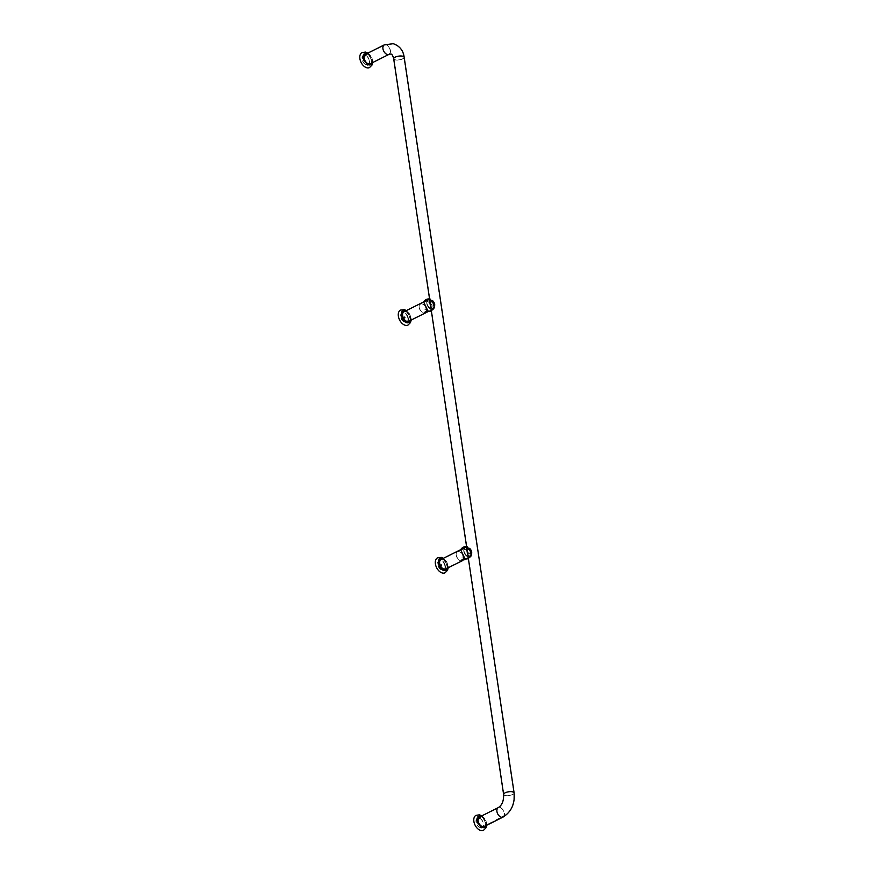 <?xml version="1.0" encoding="UTF-8"?>
<svg xmlns="http://www.w3.org/2000/svg" width="874" height="874" viewBox="0 0 874 874"><rect width="100%" height="100%" fill="white"/><g stroke="black" fill="none" stroke-linecap="round" stroke-linejoin="round"><path stroke-width="0.66" stroke-dasharray="4.37 3.28" d="M484.72 826.269A5.364 3.354 63.4 0 0 485.682 822.62A5.364 3.354 63.4 0 0 479.968 816.786M479.509 816.95L479.422 816.993A5.364 3.354 63.4 0 0 479.422 816.993A5.364 3.354 63.4 0 0 478.045 820.904A5.364 3.354 63.4 0 0 484.218 826.586A5.364 3.354 63.4 0 0 484.262 826.553M484.622 826.312A5.364 3.354 63.4 0 0 485.594 822.674A5.364 3.354 63.4 0 0 479.87 816.829M473.981 821.462A8.237 5.157 -116.6 0 1 476.09 815.453A8.237 5.157 -116.6 0 1 485.573 824.171A8.237 5.157 -116.6 0 1 483.464 830.18A8.237 5.157 -116.6 0 1 473.981 821.462M476.024 815.322A8.369 5.244 -116.6 0 1 485.671 824.193A8.369 5.244 -116.6 0 1 483.53 830.3M370.729 63.529A5.364 3.354 63.4 0 0 371.69 59.891A5.364 3.354 63.4 0 0 365.977 54.046M365.474 54.243A5.364 3.354 63.4 0 0 365.43 54.264A5.364 3.354 63.4 0 0 364.054 58.176A5.364 3.354 63.4 0 0 370.226 63.846A5.364 3.354 63.4 0 0 370.27 63.824M370.631 63.584A5.364 3.354 63.4 0 0 371.603 59.935A5.364 3.354 63.4 0 0 365.878 54.09M359.99 58.722A8.237 5.157 -116.6 0 1 362.098 52.713A8.237 5.157 -116.6 0 1 371.581 61.431A8.237 5.157 -116.6 0 1 369.473 67.44A8.237 5.157 -116.6 0 1 359.99 58.722M362.033 52.593A8.369 5.244 -116.6 0 1 371.679 61.453A8.369 5.244 -116.6 0 1 369.538 67.56M446.188 568.799A5.364 3.354 63.4 0 0 446.811 563.599A5.364 3.354 63.4 0 0 442.692 559.294A5.364 3.354 63.4 0 0 441.425 559.294M440.977 559.469A5.364 3.354 63.4 0 0 440.933 559.491A5.364 3.354 63.4 0 0 439.841 564.604A5.364 3.354 63.4 0 0 444.068 569.225A5.364 3.354 63.4 0 0 445.729 569.072A5.364 3.354 63.4 0 0 445.784 569.05M446.09 568.854A5.364 3.354 63.4 0 0 446.712 563.654A5.364 3.354 63.4 0 0 442.594 559.338A5.364 3.354 63.4 0 0 441.326 559.338M442.43 572.907A8.237 5.157 -116.6 0 1 435.929 565.795A8.237 5.157 -116.6 0 1 437.601 557.94A8.237 5.157 -116.6 0 1 440.157 557.71A8.237 5.157 -116.6 0 1 446.647 564.812A8.237 5.157 -116.6 0 1 444.975 572.667A8.237 5.157 -116.6 0 1 442.43 572.907M437.535 557.82A8.369 5.244 -116.6 0 1 440.135 557.579A8.369 5.244 -116.6 0 1 446.745 564.801A8.369 5.244 -116.6 0 1 445.041 572.798M437.94 564.233A5.32 3.332 63.4 0 0 444.058 569.87A5.32 3.332 63.4 0 0 445.423 565.991A5.32 3.332 63.4 0 0 439.294 560.354A5.32 3.332 63.4 0 0 437.94 564.233M463.799 551.276A5.32 3.332 63.4 0 0 469.928 556.913A5.32 3.332 63.4 0 0 471.283 553.034A5.32 3.332 63.4 0 0 465.165 547.397A5.32 3.332 63.4 0 0 463.799 551.276M463.602 559.764L463.777 559.021L462.117 559.273L463.602 559.764L462.422 559.491M471.086 552.991A5.036 3.157 63.4 0 0 465.285 547.648A5.036 3.157 63.4 0 0 463.996 551.33A5.036 3.157 63.4 0 0 469.797 556.662A5.036 3.157 63.4 0 0 471.086 552.991A5.036 3.157 -116.6 0 1 469.797 556.662A5.036 3.157 -116.6 0 1 463.996 551.33A5.036 3.157 -116.6 0 1 465.285 547.648A5.036 3.157 -116.6 0 1 471.086 552.991M445.227 565.937A5.036 3.157 63.4 0 0 439.425 560.605A5.036 3.157 63.4 0 0 438.136 564.276A5.036 3.157 63.4 0 0 443.937 569.619A5.036 3.157 63.4 0 0 445.227 565.937M462.39 559.229L463.81 559.284L462.39 559.229M471.184 553.013A5.178 3.245 63.4 0 0 465.23 547.528A5.178 3.245 63.4 0 0 463.897 551.308A5.178 3.245 63.4 0 0 469.862 556.782A5.178 3.245 63.4 0 0 471.184 553.013M466.956 552.018L467.918 552.903L468.136 552.292L467.164 551.407L466.956 552.018M471.578 552.816A5.178 3.245 63.4 0 0 465.613 547.332A5.178 3.245 63.4 0 0 464.291 551.112A5.178 3.245 63.4 0 0 470.256 556.596A5.178 3.245 63.4 0 0 471.578 552.816M467.339 551.822L468.311 552.707L467.557 551.21L467.339 551.822M460.664 549.724L463.526 548.479C468.683 549.375 470.365 560.616 465.099 559.065M465.055 558.781L465.197 558.803C470.267 559.928 476.603 551.953 467.142 547.058C464.345 546.589 462.237 547.583 460.817 550.052L465.055 558.781C470.026 560.234 468.442 549.615 463.57 548.774L460.817 550.052M467.798 554.782L469.305 556.148L472.004 553.122C471.938 550.15 470.583 548.14 467.951 547.08L466.705 547.452M469.141 556.028C466.039 551.964 465.602 549.058 467.841 547.332C472.43 550.664 472.867 553.559 469.141 556.028M469.906 554.171L470.114 554.072C470.605 550.598 469.731 548.905 467.459 548.992C467.077 552.412 467.961 554.105 470.114 554.072L469.906 554.171C467.754 554.203 466.88 552.51 467.262 549.091L467.798 548.566L467.262 549.091C469.524 549.003 470.409 550.696 469.906 554.171M466.771 547.922L471.818 553.024L467.699 554.105M456.217 555.219A5.036 3.157 -116.6 0 1 457.506 551.549A5.036 3.157 -116.6 0 1 463.307 556.88A5.036 3.157 -116.6 0 1 462.018 560.562A5.036 3.157 -116.6 0 1 456.217 555.219M463.111 556.836A4.763 2.983 -116.6 0 1 461.898 560.31A4.763 2.983 -116.6 0 1 456.414 555.263A4.763 2.983 -116.6 0 1 457.637 551.8A4.763 2.983 -116.6 0 1 463.111 556.836L461.953 557.219L463.133 556.869M470.889 552.936A4.763 2.983 -116.6 0 1 469.677 556.41A4.763 2.983 -116.6 0 1 464.192 551.374A4.763 2.983 -116.6 0 1 465.416 547.9A4.763 2.983 -116.6 0 1 470.889 552.936M462.346 558.967L463.526 559.251M462.171 560.125L464.236 559.579M444.932 566.155A5.178 3.245 63.4 0 0 438.966 560.671A5.178 3.245 63.4 0 0 437.645 564.451A5.178 3.245 63.4 0 0 443.61 569.935A5.178 3.245 63.4 0 0 444.932 566.155M440.704 565.172L441.665 566.057L441.883 565.445L440.911 564.56L440.704 565.172M445.325 565.959A5.178 3.245 63.4 0 0 439.36 560.485A5.178 3.245 63.4 0 0 438.038 564.254A5.178 3.245 63.4 0 0 444.003 569.739A5.178 3.245 63.4 0 0 445.325 565.959M441.086 564.975L442.058 565.86L441.304 564.364L441.086 564.975M409.163 321.075A5.364 3.354 63.4 0 0 409.786 315.875A5.364 3.354 63.4 0 0 405.667 311.57A5.364 3.354 63.4 0 0 404.4 311.57M403.963 311.745A5.364 3.354 63.4 0 0 403.908 311.767A5.364 3.354 63.4 0 0 402.827 316.88A5.364 3.354 63.4 0 0 407.044 321.501A5.364 3.354 63.4 0 0 408.715 321.348A5.364 3.354 63.4 0 0 408.759 321.326M409.065 321.129A5.364 3.354 63.4 0 0 409.688 315.929A5.364 3.354 63.4 0 0 405.569 311.614A5.364 3.354 63.4 0 0 404.301 311.614M405.405 325.183A8.237 5.157 -116.6 0 1 398.905 318.07A8.237 5.157 -116.6 0 1 400.576 310.226A8.237 5.157 -116.6 0 1 403.132 309.986A8.237 5.157 -116.6 0 1 409.633 317.087A8.237 5.157 -116.6 0 1 407.95 324.942A8.237 5.157 -116.6 0 1 405.405 325.183M400.521 310.095A8.369 5.244 -116.6 0 1 403.111 309.855A8.369 5.244 -116.6 0 1 409.72 317.087A8.369 5.244 -116.6 0 1 408.016 325.073M400.915 316.508A5.32 3.332 63.4 0 0 407.033 322.145A5.32 3.332 63.4 0 0 408.398 318.267A5.32 3.332 63.4 0 0 402.28 312.63A5.32 3.332 63.4 0 0 400.915 316.508M426.774 303.562A5.32 3.332 63.4 0 0 432.903 309.188A5.32 3.332 63.4 0 0 434.269 305.31A5.32 3.332 63.4 0 0 428.14 299.684A5.32 3.332 63.4 0 0 426.774 303.562M426.588 312.051L426.752 311.297L425.092 311.548L426.588 312.051L425.409 311.767M434.072 305.266A5.036 3.157 63.4 0 0 428.271 299.924A5.036 3.157 63.4 0 0 426.971 303.606A5.036 3.157 63.4 0 0 432.783 308.937A5.036 3.157 63.4 0 0 434.072 305.266A5.036 3.157 -116.6 0 1 432.783 308.937A5.036 3.157 -116.6 0 1 426.971 303.606A5.036 3.157 -116.6 0 1 428.271 299.924A5.036 3.157 -116.6 0 1 434.072 305.266M408.202 318.223A5.036 3.157 63.4 0 0 402.401 312.881A5.036 3.157 63.4 0 0 401.111 316.563A5.036 3.157 63.4 0 0 406.913 321.894A5.036 3.157 63.4 0 0 408.202 318.223M425.365 311.505L426.785 311.559L425.365 311.505M434.17 305.288A5.178 3.245 63.4 0 0 428.205 299.804A5.178 3.245 63.4 0 0 426.873 303.584A5.178 3.245 63.4 0 0 432.838 309.068A5.178 3.245 63.4 0 0 434.17 305.288M429.932 304.294L430.893 305.179L431.111 304.567L430.15 303.682L429.932 304.294M434.553 305.092A5.178 3.245 63.4 0 0 428.588 299.607A5.178 3.245 63.4 0 0 427.266 303.387A5.178 3.245 63.4 0 0 433.231 308.872A5.178 3.245 63.4 0 0 434.553 305.092M430.325 304.097L431.286 304.993L431.505 304.381L430.532 303.486L430.325 304.097M423.65 302L426.501 300.765C431.658 301.65 433.34 312.892 428.085 311.341M428.042 311.057L428.184 311.089C433.242 312.215 439.589 304.239 430.128 299.334C427.32 298.864 425.212 299.858 423.792 302.328L428.042 311.057C433.012 312.521 431.417 301.891 426.545 301.049L423.792 302.328M430.773 307.058L432.28 308.435L434.99 305.397C434.924 302.426 433.57 300.416 430.926 299.356L429.68 299.727M432.117 308.303C429.014 304.239 428.577 301.344 430.827 299.618C435.405 302.939 435.842 305.834 432.117 308.303M432.892 306.457L433.089 306.359C433.591 302.874 432.706 301.18 430.434 301.268C430.052 304.687 430.937 306.381 433.089 306.359L432.892 306.457C430.74 306.479 429.855 304.786 430.237 301.366L430.773 300.842L430.237 301.366C432.499 301.29 433.384 302.983 432.892 306.457M429.757 300.208L434.793 305.299L430.674 306.381M419.192 307.495A5.036 3.157 -116.6 0 1 420.481 303.824A5.036 3.157 -116.6 0 1 426.293 309.156A5.036 3.157 -116.6 0 1 425.004 312.837A5.036 3.157 -116.6 0 1 419.192 307.495M426.097 309.112A4.763 2.983 -116.6 0 1 424.873 312.586A4.763 2.983 -116.6 0 1 419.389 307.55A4.763 2.983 -116.6 0 1 420.613 304.076A4.763 2.983 -116.6 0 1 426.097 309.112M433.875 305.223A4.763 2.983 -116.6 0 1 432.652 308.686A4.763 2.983 -116.6 0 1 427.168 303.649A4.763 2.983 -116.6 0 1 428.391 300.175A4.763 2.983 -116.6 0 1 433.875 305.223M425.332 311.253L426.501 311.526M425.146 312.4L427.211 311.854M426.108 309.156L424.928 309.494L426.108 309.156M407.918 318.431A5.178 3.245 63.4 0 0 401.953 312.958A5.178 3.245 63.4 0 0 400.62 316.727A5.178 3.245 63.4 0 0 406.585 322.211A5.178 3.245 63.4 0 0 407.918 318.431M403.679 317.448L404.64 318.333L404.859 317.721L403.897 316.836L403.679 317.448M408.3 318.245A5.178 3.245 63.4 0 0 402.335 312.761A5.178 3.245 63.4 0 0 401.013 316.541A5.178 3.245 63.4 0 0 406.978 322.014A5.178 3.245 63.4 0 0 408.3 318.245M404.072 317.251L405.033 318.136L405.241 317.524L404.28 316.639L404.072 317.251M480.471 827.449A5.026 3.146 63.4 0 0 482.022 827.307A5.026 3.146 63.4 0 0 483.049 822.51A5.026 3.146 63.4 0 0 479.083 818.173A5.026 3.146 63.4 0 0 477.521 818.315A5.026 3.146 63.4 0 0 476.505 823.111A5.026 3.146 63.4 0 0 480.471 827.449M366.479 64.709A5.026 3.146 -116.6 0 1 362.513 60.372A5.026 3.146 -116.6 0 1 363.529 55.586A5.026 3.146 -116.6 0 1 365.092 55.444A5.026 3.146 -116.6 0 1 369.057 59.771A5.026 3.146 -116.6 0 1 368.03 64.567A5.026 3.146 -116.6 0 1 366.479 64.709M365.048 55.182A5.299 3.321 -116.6 0 1 369.232 59.76A5.299 3.321 -116.6 0 1 368.162 64.818A5.299 3.321 -116.6 0 1 366.512 64.971A5.299 3.321 -116.6 0 1 362.328 60.393A5.299 3.321 -116.6 0 1 363.409 55.335A5.299 3.321 -116.6 0 1 365.048 55.182M480.503 827.711A5.299 3.321 63.4 0 0 482.153 827.558A5.299 3.321 63.4 0 0 483.224 822.5A5.299 3.321 63.4 0 0 479.039 817.922A5.299 3.321 63.4 0 0 477.401 818.075A5.299 3.321 63.4 0 0 476.319 823.133A5.299 3.321 63.4 0 0 480.503 827.711M476.931 820.752C475.434 812.645 485.518 815.005 486.425 822.969C487.921 831.076 477.838 828.716 476.931 820.752M477.543 820.795A6.063 3.802 -116.6 0 1 480.984 816.196A6.063 3.802 -116.6 0 1 486.086 822.795A6.063 3.802 -116.6 0 1 482.656 827.383A6.063 3.802 -116.6 0 1 477.543 820.795M481.793 815.868L486.567 822.947L486.545 825.351M481.192 816.174A6.063 3.802 -116.6 0 1 486.184 822.74A6.063 3.802 -116.6 0 1 485.944 825.657M362.939 58.012C361.443 49.916 371.526 52.276 372.433 60.23C373.93 68.336 363.846 65.976 362.939 58.012M363.551 58.055A6.063 3.802 -116.6 0 1 366.993 53.456A6.063 3.802 -116.6 0 1 372.095 60.055A6.063 3.802 -116.6 0 1 368.664 64.654A6.063 3.802 -116.6 0 1 363.551 58.055M367.801 53.139L372.575 60.208L372.543 62.622M367.2 53.434A6.063 3.802 -116.6 0 1 372.193 60A6.063 3.802 -116.6 0 1 371.953 62.917M444.123 570.58C438.049 569.531 436.071 556.312 442.266 558.125C448.329 559.174 450.307 572.394 444.123 570.58M444.167 569.881A6.063 3.802 -116.6 0 1 439.065 563.282A6.063 3.802 -116.6 0 1 442.495 558.683A6.063 3.802 -116.6 0 1 447.597 565.281A6.063 3.802 -116.6 0 1 444.167 569.881M443.293 558.355L448.056 567.871M442.681 558.661A6.063 3.802 -116.6 0 1 446.833 562.528A6.063 3.802 -116.6 0 1 447.444 568.166M463.591 559.415L462.466 559.972L463.591 559.415M463.493 559.349L462.324 559.688L463.493 559.349M407.098 322.856C401.035 321.807 399.057 308.588 405.241 310.401C411.315 311.45 413.282 324.68 407.098 322.856M407.142 322.156A6.063 3.802 -116.6 0 1 402.04 315.558A6.063 3.802 -116.6 0 1 405.47 310.969A6.063 3.802 -116.6 0 1 410.583 317.557A6.063 3.802 -116.6 0 1 407.142 322.156M406.268 310.631L411.031 320.146M405.667 310.936A6.063 3.802 -116.6 0 1 409.808 314.815A6.063 3.802 -116.6 0 1 410.419 320.452M426.567 311.69L425.441 312.247L426.567 311.69M426.479 311.625L425.299 311.974L426.479 311.625M501.359 816.982A5.026 3.146 63.4 0 0 502.911 816.84A5.026 3.146 63.4 0 0 503.927 812.055A5.026 3.146 63.4 0 0 499.972 807.718A5.026 3.146 63.4 0 0 498.409 807.86A5.026 3.146 63.4 0 0 497.393 812.656A5.026 3.146 63.4 0 0 501.359 816.982M505.369 795.438A5.026 1.814 -8.5 0 1 503.894 794.422A5.026 1.814 -8.5 0 1 506.833 792.281A5.026 1.814 -8.5 0 1 512.372 791.931A5.026 1.814 -8.5 0 1 513.836 792.937A5.026 1.814 -8.5 0 1 510.908 795.089A5.026 1.814 -8.5 0 1 505.369 795.438M395.419 59.793A5.026 1.814 -8.5 0 1 393.956 58.776A5.026 1.814 -8.5 0 1 396.883 56.635A5.026 1.814 -8.5 0 1 402.422 56.286A5.026 1.814 -8.5 0 1 403.897 57.291A5.026 1.814 -8.5 0 1 400.958 59.443A5.026 1.814 -8.5 0 1 395.419 59.793M387.368 54.254A5.026 3.146 -116.6 0 1 383.402 49.916A5.026 3.146 -116.6 0 1 384.418 45.12A5.026 3.146 -116.6 0 1 385.98 44.978A5.026 3.146 -116.6 0 1 389.935 49.315A5.026 3.146 -116.6 0 1 388.919 54.112A5.026 3.146 -116.6 0 1 387.368 54.254M384.298 44.869A5.299 3.321 -116.6 0 1 385.937 44.727A5.299 3.321 -116.6 0 1 390.121 49.294A5.299 3.321 -116.6 0 1 389.039 54.352M503.042 817.092A5.299 3.321 63.4 0 0 504.112 812.033A5.299 3.321 63.4 0 0 499.928 807.456A5.299 3.321 63.4 0 0 498.289 807.609M404.17 57.258A5.299 1.912 -8.5 0 1 401.079 59.519A5.299 1.912 -8.5 0 1 395.223 59.891A5.299 1.912 -8.5 0 1 393.682 58.82M514.109 792.904A5.299 1.912 -8.5 0 1 511.017 795.165A5.299 1.912 -8.5 0 1 505.172 795.537A5.299 1.912 -8.5 0 1 503.621 794.466M476.09 815.453C482.951 814.131 481.705 816.48 484.24 818.031L486.501 823.155C486.709 826.826 485.704 829.164 483.464 830.18M481.956 815.792L486.632 823.133L486.709 825.274M362.098 52.713C368.959 51.391 367.714 53.751 370.248 55.291L372.51 60.415C372.717 64.097 371.712 66.435 369.473 67.44M367.965 53.052L372.641 60.393L372.717 62.535M437.601 557.94L441.348 557.546L446.985 562.441C447.368 566.134 450.831 567.04 444.975 572.667M443.457 558.278L448.22 567.783M444.058 569.87L445.434 569.171M462.685 560.54L464.16 559.797M465.492 559.131L469.928 556.913M457.506 551.549L439.425 560.605M465.165 547.397L460.729 549.626M440.671 559.666L439.294 560.354M443.937 569.619L462.018 560.562M468.398 558.77L471.152 556.541L472.091 552.259L470.365 548.643L466.585 546.676M470.507 548.796L469.753 548.053M461.898 560.31L469.677 556.41M465.416 547.9L457.637 551.8M463.329 557.011L463.701 559.491L462.324 559.688L461.953 557.219M400.576 310.226L404.323 309.822L409.961 314.727C410.354 318.409 413.806 319.316 407.95 324.942M406.432 310.554L411.195 320.059M407.033 322.145L408.409 321.457M425.66 312.816L427.135 312.073M428.468 311.406L432.903 309.188M420.481 303.824L402.401 312.881M428.14 299.684L423.704 301.901M403.646 311.942L402.28 312.63M406.913 321.894L425.004 312.837M431.374 311.057L434.127 308.817L435.066 304.545L433.351 300.918L429.571 298.952M433.482 301.071L432.728 300.328M424.873 312.586L432.652 308.686M428.391 300.175L420.613 304.076M426.304 309.287L426.676 311.767L425.299 311.974L424.928 309.494M363.529 55.586L384.418 45.12L393.18 43.973C399.44 46.136 403.012 50.572 403.897 57.291L513.836 792.937L513.77 800.387C512.83 806.036 510.438 810.668 506.625 814.284L482.022 827.307M477.521 818.315L498.409 807.86C502.288 805.402 504.123 800.923 503.894 794.422L393.956 58.776C393.18 55.532 392.164 53.86 390.897 53.751L368.03 64.567M369.866 63.966L368.162 64.818M477.401 818.075L479.105 817.212M363.409 55.335L365.113 54.483M483.857 826.695L482.153 827.558"/><path stroke-width="1.31" d="M479.968 816.786A5.364 3.354 63.4 0 0 479.509 816.95A5.364 3.354 63.4 0 0 478.144 820.861A5.364 3.354 63.4 0 0 484.316 826.531A5.364 3.354 63.4 0 0 484.72 826.269M486.709 825.274L485.988 827.809L483.53 830.3A8.369 5.244 -116.6 0 1 473.883 821.429A8.369 5.244 -116.6 0 1 476.024 815.322L479.476 814.841L481.956 815.792M365.977 54.046A5.364 3.354 63.4 0 0 365.518 54.21A5.364 3.354 63.4 0 0 364.152 58.121A5.364 3.354 63.4 0 0 370.325 63.791A5.364 3.354 63.4 0 0 370.729 63.529M372.717 62.535L371.996 65.069L369.538 67.56A8.369 5.244 -116.6 0 1 359.891 58.7A8.369 5.244 -116.6 0 1 362.033 52.593L365.485 52.101L367.965 53.052M441.425 559.294A5.364 3.354 63.4 0 0 441.031 559.447A5.364 3.354 63.4 0 0 439.939 564.549A5.364 3.354 63.4 0 0 444.167 569.182A5.364 3.354 63.4 0 0 445.827 569.029A5.364 3.354 63.4 0 0 446.188 568.799M448.22 567.783L447.51 570.296L445.041 572.798A8.369 5.244 -116.6 0 1 442.441 573.027A8.369 5.244 -116.6 0 1 435.842 565.806A8.369 5.244 -116.6 0 1 437.535 557.82L441.37 557.404L443.457 558.278M468.398 558.77L465.099 559.065L460.664 549.724C462.182 547.277 464.367 546.294 467.208 546.785M467.699 554.105L466.771 547.922M466.727 549.56L467.798 554.782M466.508 549.462L466.705 547.452M461.833 559.939L462.663 560.529L463.886 559.262L462.171 560.125M404.4 311.57A5.364 3.354 63.4 0 0 404.007 311.723A5.364 3.354 63.4 0 0 402.914 316.836A5.364 3.354 63.4 0 0 407.142 321.457A5.364 3.354 63.4 0 0 408.803 321.304A5.364 3.354 63.4 0 0 409.163 321.075M411.195 320.059L410.485 322.572L408.016 325.073A8.369 5.244 -116.6 0 1 405.427 325.314A8.369 5.244 -116.6 0 1 398.817 318.081A8.369 5.244 -116.6 0 1 400.521 310.095L404.356 309.68L406.432 310.554M431.374 311.057L428.085 311.341L423.65 302C425.168 299.553 427.342 298.569 430.183 299.061M430.674 306.381L429.757 300.208M429.702 301.836L430.773 307.058M429.484 301.748L429.68 299.727M424.819 312.215L425.638 312.805L426.862 311.537L425.146 312.4M486.545 825.351L481.705 827.754L476.953 820.697L481.793 815.868M485.944 825.657A6.063 3.802 -116.6 0 1 481.487 826.815A6.063 3.802 -116.6 0 1 477.641 820.741A6.063 3.802 -116.6 0 1 481.192 816.174M372.543 62.622L367.714 65.015L362.961 57.957L367.801 53.139M371.953 62.917A6.063 3.802 -116.6 0 1 367.495 64.075A6.063 3.802 -116.6 0 1 363.65 58.001A6.063 3.802 -116.6 0 1 367.2 53.434M448.056 567.871L444.211 570.602C438.082 569.542 436.082 556.181 442.331 558.016L443.293 558.355M447.444 568.166A6.063 3.802 -116.6 0 1 444.265 569.826A6.063 3.802 -116.6 0 1 439.163 563.238A6.063 3.802 -116.6 0 1 442.594 558.639A6.063 3.802 -116.6 0 1 442.681 558.661M411.031 320.146L407.197 322.888C401.057 321.829 399.057 308.456 405.307 310.292L406.268 310.631M410.419 320.452A6.063 3.802 -116.6 0 1 407.24 322.113A6.063 3.802 -116.6 0 1 402.138 315.514A6.063 3.802 -116.6 0 1 405.569 310.915A6.063 3.802 -116.6 0 1 405.667 310.936M369.866 63.966L389.039 54.352A5.299 3.321 -116.6 0 1 387.401 54.505A5.299 3.321 -116.6 0 1 383.216 49.927A5.299 3.321 -116.6 0 1 384.298 44.869L393.245 43.7C399.647 45.918 403.285 50.441 404.17 57.258L514.109 792.904C515.07 803.73 511.377 811.793 503.042 817.092L483.857 826.695M479.105 817.212L498.289 807.609A5.299 3.321 63.4 0 0 497.208 812.667A5.299 3.321 63.4 0 0 501.392 817.245A5.299 3.321 63.4 0 0 503.042 817.092M498.289 807.609C502.037 805.238 503.817 800.857 503.621 794.466L393.682 58.82A5.299 1.912 -8.5 0 1 396.774 56.559A5.299 1.912 -8.5 0 1 402.619 56.187A5.299 1.912 -8.5 0 1 404.17 57.258M503.621 794.466A5.299 1.912 -8.5 0 1 506.712 792.205A5.299 1.912 -8.5 0 1 512.557 791.833A5.299 1.912 -8.5 0 1 514.109 792.904M445.434 569.171L462.685 560.54M464.16 559.797L465.492 559.131M460.729 549.626L440.671 559.666M408.409 321.457L425.66 312.816M427.135 312.073L428.468 311.406M423.704 301.901L403.646 311.942M389.039 54.352L390.831 54.024C391.945 54.057 392.896 55.652 393.682 58.82M365.113 54.483L384.298 44.869"/></g></svg>
